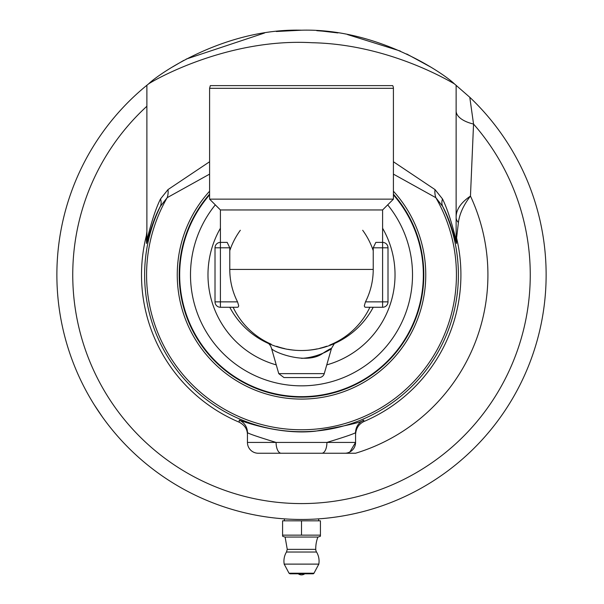 <?xml version="1.0" encoding="UTF-8"?>
<svg xmlns="http://www.w3.org/2000/svg" width="604" height="604" viewBox="0 0 604 604"><rect width="100%" height="100%" fill="white"/><g stroke="black" fill="none" stroke-linecap="round" stroke-linejoin="round"><path stroke-width="0.91" d="M325.095 518.33L322.166 518.594M322.725 518.542L323.752 518.451M327.36 518.096L325.518 518.285M327.451 518.089L324.816 518.353M324.212 518.413L322.627 518.557M250.622 514.117L248.44 513.642M248.176 513.581L247.572 513.445M251.475 514.298L250.856 514.17M249.505 513.876L252.434 514.495L249.505 513.876M259.478 515.831L258.376 515.635M258.135 515.589L257.508 515.476M261.449 516.163L260.822 516.058M260.588 516.02L259.509 515.839M256.534 515.295L259.463 515.824L256.519 515.295M256.013 515.197L255.213 515.046L256.021 515.204M263.729 516.533L262.921 516.405L263.729 516.533M306.568 519.417L305.465 519.432M305.209 519.44L304.582 519.448M308.591 519.365L307.949 519.38M307.708 519.387L306.613 519.41M311.649 519.259L312.57 519.214M349.882 514.638L350.667 514.472M352.706 514.049L351.173 514.374M357.16 513.053L355.983 513.324M355.484 513.438L354.201 513.725M354.299 513.702L352.336 514.125M352.132 514.17L351.679 514.268M357.477 512.977L356.994 513.09M355.182 513.506L354.322 513.694M211.747 502.407L210.668 501.977M209.95 501.69L212.019 502.513M213.016 502.906L211.589 502.339M212.042 502.52L211.309 502.234M226.523 507.692L227.482 508.002M226.409 507.654L225.783 507.451M238.323 511.165L237.206 510.863M238.429 511.195L237.591 510.969M236.073 510.554L238.467 511.203M238.822 511.301L239.229 511.407M237.055 510.825L236.602 510.697M236.443 510.652L235.922 510.508M238.754 511.278L237.395 510.916M249.754 513.928L249.158 513.8M265.382 516.782L262.476 516.337M263.08 516.428L264.627 516.669M265.934 516.865L266.311 516.918M266.938 517.009L266.137 516.896M264.076 516.586L263.616 516.518M263.465 516.488L262.921 516.405M265.82 516.85L264.431 516.639M270.094 517.439L268.939 517.288M267.119 517.039L268.282 517.198M268.742 517.266L267.429 517.084M266.96 517.016L267.632 517.107M268.81 517.273L267.942 517.152M276.073 518.141L276.496 518.187M276.843 518.224L276.413 518.179M289.943 519.191L289.459 519.168M297.825 519.44L296.481 519.417M298.112 519.44L296.745 519.417M297.908 519.44L297.515 519.432M295.348 519.387L295.756 519.402M295.197 519.387L296.3 519.41M297.447 519.432L296.141 519.41M301.003 519.463L302.294 519.463M302.204 519.463L301.313 519.47M300.845 519.463L301.532 519.47M302.257 519.463L301.834 519.47M264.945 516.722L263.495 516.495M262.295 516.307L261.17 516.118M260.022 515.922L258.489 515.657M257.772 515.529L257.13 515.408M261.66 516.201L260.724 516.043M310.207 519.312L309.361 519.342M315.137 519.085L313.899 519.153M312.932 519.198L313.604 519.168M307.542 519.395L306.832 519.41M316.02 519.032L312.842 519.206M235.296 510.335L234.42 510.086M234.148 510.01L233.552 509.836M239.637 511.512L238.89 511.316L239.637 511.512M254.979 515.001L254.186 514.85M226.009 507.526L227.24 507.919M228.274 508.251L229.059 508.493M230.6 508.968L229.414 508.606M231.317 509.18L230.683 508.991M355.907 513.34L354.91 513.566M355.378 513.46L360.241 512.313M376.858 507.571L375.831 507.904M377.885 507.239L378.67 506.975M381.539 506.001L379.025 506.862M383.193 505.427L381.887 505.888M408.115 495.016L408.893 494.638M410.305 493.936L409.21 494.48M408.229 494.955L406.228 495.922M406.605 495.741L408.266 494.94M410.071 494.057L408.765 494.699M365.896 510.841L363.329 511.528M377.742 507.284L371.536 509.232M386.356 504.28L382.657 505.616M366.779 510.599L367.443 510.41M368.833 510.018L368.44 510.131M370.056 509.67L368.485 510.116M368.1 510.229L367.141 510.501M364.907 511.112L365.85 510.856M369.195 509.919L367.934 510.274M367.413 510.418L366.62 510.644M337.689 516.775L335.741 517.062M340.664 516.314L338.361 516.677M342.211 516.058L341.275 516.216M343.329 515.869L342.158 516.065M341.358 516.201L339.365 516.518M269.112 517.311L271.136 517.575M268.229 517.19L268.712 517.258M249.928 513.966L248.916 513.747M254.352 514.88L253.718 514.751M253.174 514.646L252.306 514.465M217.991 504.77L217.281 504.514L217.991 504.77M218.588 504.989L217.712 504.672M219.848 505.435L219.169 505.193M217.078 504.438L215.167 503.721M219.645 505.367L218.414 504.921M217.908 504.74L217.123 504.453M214.933 503.638L216.24 504.129M331.898 517.575L330.29 517.764M331.105 517.673L329.406 517.87M332.97 517.432L334.042 517.296M273.876 517.9L273.272 517.832M272.985 517.802L272.268 517.711M271.143 517.575L268.976 517.296M276.171 518.149L275.734 518.104L276.171 518.149M274.767 517.998L272.178 517.704L274.79 518.005M243.087 512.388L242.642 512.283M245.299 512.924L244.658 512.773M241.298 511.943L242.461 512.23M275.696 518.104L274.171 517.938M279.848 518.504L279.327 518.459M284.469 518.874L283.872 518.828M286.175 518.987L286.892 519.032M314.963 519.1L315.937 519.04M315.832 519.047L317.84 518.919M313.468 519.176L314.782 519.108M317.138 518.964L317.591 518.934M314.193 519.138L315.318 519.078M314.533 519.123L313.219 519.183M312.668 519.214L312.276 519.229M317.734 518.927L317.349 518.957M253.046 514.616L251.777 514.359M242.627 512.275L243.638 512.524M244.031 512.622L244.492 512.728M242.8 512.32L240.769 511.807M241.056 511.882L242.566 512.26M242.008 512.124L240.679 511.784M240.415 511.716L239.939 511.596M244.107 512.637L243.714 512.539M243.842 512.577L242.181 512.162M231.491 509.232L232.336 509.489M231.377 509.202L230.954 509.074L231.377 509.202M221.864 506.137L220.77 505.759M221.962 506.175L221.147 505.888M219.66 505.367L222.03 506.197M222.347 506.303L222.755 506.446M220.619 505.707L220.173 505.556M220.022 505.495L219.516 505.314M222.287 506.288L220.958 505.827M215.326 503.781L214.48 503.464M361.418 512.018L359.606 512.471M359.644 512.456L360.535 512.237M364.574 511.195L362.264 511.799M361.162 512.079L361.902 511.898L361.162 512.079M363.714 511.422L363.155 511.573M362.408 511.762L361.826 511.913M328.81 517.938L328.183 518.005M327.942 518.036L327.021 518.134M325.964 518.24L323.918 518.436L325.941 518.247M323.246 518.496L322.513 518.564L323.246 518.496M329.769 517.832L326.96 518.141L329.784 517.824M314.714 519.108L313.801 519.161M316.851 518.987L316.164 519.025M319.758 518.783L318.444 518.881M290.818 519.236L288.591 519.123M288.319 519.108L287.7 519.078M291.702 519.274L291.068 519.244M294.005 519.349L293.189 519.327L294.005 519.349M280.701 518.579L278.474 518.383M278.225 518.36L277.591 518.292M281.57 518.655L280.943 518.602M282.536 518.73L276.594 518.194L282.544 518.73M272.495 517.741L270.645 517.515M270.32 517.469L269.724 517.394M454.404 83.865C444.099 73.703 378.006 28.109 301.509 30.2C225.096 28.094 158.943 73.665 148.607 83.865L146.885 85.262A244.635 244.635 0 0 0 118.701 437.402A244.635 244.635 0 0 0 471.724 450.531A244.635 244.635 0 0 0 469.784 97.274L454.404 83.865C443.902 77.795 384.823 44.198 312.238 42.733C231.438 38.022 159.667 76.768 148.607 83.865M301.509 30.2L276.3 31.499M264.537 33.009L186.206 59.079M183.812 60.37L172.835 66.772M295.673 30.268L277.938 31.34L295.673 30.268M316.753 30.676L325.073 31.34L316.753 30.676M430.176 66.772L406.703 53.975M400.316 51.046L347.542 34.571M337.9 32.926L321.554 31.023M284.371 518.866L285.398 518.934L284.371 518.866L284.371 520.822M317.425 518.949L318.64 518.866L317.425 518.949M89.649 397.153C75.447 370.063 75.447 370.063 89.649 397.153C75.447 370.063 75.447 370.063 89.649 397.153M94.413 405.05L102.416 416.994L94.413 405.05M513.362 397.153C497.009 422.989 497.009 422.989 513.362 397.153C497.009 422.989 497.009 422.989 513.362 397.153C527.564 370.063 527.564 370.063 513.362 397.153C527.564 370.063 527.564 370.063 513.362 397.153M382.596 228.237A93.529 93.529 0 0 1 326.764 364.884M276.247 364.884A93.529 93.529 0 0 1 220.415 228.237M392.691 85.617L210.32 85.617L209.596 88.32L393.415 88.32A5.406 5.406 0 0 0 392.691 85.617M268.644 343.563A10.812 10.812 0 0 1 271.506 348.342C271.702 351.49 306.311 365.624 322.823 353.325C342.574 340.437 324.922 357.251 301.509 358.346M302.898 350.501L305.82 350.396M362.679 230.267A75.689 75.689 0 0 1 373.227 250.652M369.89 307.27A75.689 75.689 0 0 1 329.709 345.073M326.696 346.205A75.689 75.689 0 0 1 319.78 348.281M317.009 348.916A75.689 75.689 0 0 1 305.556 350.411M294.994 350.244A75.689 75.689 0 0 1 288.123 349.331M284.733 348.636A75.689 75.689 0 0 1 276.564 346.296M271.143 344.167A75.689 75.689 0 0 1 233.121 307.27M229.784 250.652A75.689 75.689 0 0 1 240.332 230.267M393.415 88.32L393.415 199.146L209.596 199.146L220.415 209.958L382.596 209.958L382.596 242.393A5.406 5.406 0 0 1 388.002 247.799A5.406 5.406 0 0 0 382.596 242.393L382.596 247.799L388.002 247.799L388.002 301.864L382.596 301.864L382.596 307.27A5.406 5.406 0 0 0 388.002 301.864M382.596 307.27L365.367 307.27L364.612 306.84L364.325 305.684L365.473 301.864A71.725 71.725 0 0 0 373.227 269.429L373.227 247.799L375.831 242.393L382.596 242.393M215.009 301.864L215.009 247.799L220.415 247.799L220.415 242.393A5.406 5.406 0 0 0 215.009 247.799A5.406 5.406 0 0 1 220.415 242.393L227.179 242.393L229.784 247.799L229.784 269.429A71.725 71.725 0 0 0 237.538 301.864L238.686 305.684L238.399 306.84L237.644 307.27L220.415 307.27L220.415 301.864L215.009 301.864A5.406 5.406 0 0 0 220.415 307.27M278.761 373.634L283.956 377.553L319.055 377.553A5.406 5.406 0 0 0 324.25 373.634L278.761 373.634L271.506 348.342M373.227 269.429L229.784 269.429M456.126 110.902A32.435 14.851 180 0 0 473.544 124.062L469.784 97.274M393.415 174.126L435.861 197.697L442.709 206.477C450.712 220.89 456.118 243.291 456.473 243.465A17.297 17.237 -0 0 1 456.126 240.037L456.126 85.262M456.126 240.037C455.816 239.826 450.463 214.964 442.498 198.942A17.297 12.254 153.2 0 0 442.709 206.477A156.874 156.874 0 0 1 301.509 431.709A156.874 156.874 0 0 1 160.302 206.477L167.149 197.697A17.297 14.504 63.9 0 0 167.988 189.596L160.513 198.942A17.297 12.254 26.8 0 1 160.302 206.477C152.291 220.89 146.893 243.321 146.538 243.465L146.357 235.741L146.885 231.46M160.513 198.942C152.54 214.964 147.187 239.863 146.885 240.037L146.885 85.262M209.596 174.126L167.149 197.697A154.926 154.926 0 0 0 301.509 429.761A154.926 154.926 0 0 0 435.861 197.697A17.297 14.504 116.1 0 1 435.023 189.596L393.415 161.751M209.596 161.751L167.988 189.596M442.498 198.942L435.023 189.596M456.473 243.465L456.594 237.976A17.297 17.252 -0 0 1 456.126 233.982M355.567 434.646C355.945 428.5 358.693 424.136 363.804 421.569A159.411 159.411 0 0 0 456.594 237.976L458.413 222.498A17.297 10.064 0 0 1 456.126 217.493C455.99 209.83 460.769 202.687 470.463 196.073L473.544 124.062A228.757 228.757 0 0 1 453.566 445.729A228.757 228.757 0 0 1 131.755 428.176A228.757 228.757 0 0 1 146.885 106.244M458.413 222.498C459.501 213.959 463.517 205.149 470.463 196.073A186.41 186.41 0 0 1 355.567 453.234L281.17 453.242L355.567 453.242M355.567 442.43A10.812 10.812 0 0 1 344.756 453.242A10.812 10.812 0 0 0 355.567 442.43L326.923 442.43C345.156 436.858 354.707 433.574 355.567 432.592L355.567 442.43L349.875 451.951M247.444 442.43A10.812 10.812 0 0 0 258.255 453.242L281.17 453.242A10.812 5.081 90 0 1 276.088 442.43L247.444 442.43L247.444 432.592C248.304 433.574 257.855 436.858 276.096 442.438L326.923 442.43A10.812 5.081 90 0 1 321.841 453.242M355.567 432.592A13.514 13.514 180 0 1 363.759 420.165C361.63 422.302 345.526 425.971 315.462 431.173C277.689 435.544 238.233 419.493 239.252 420.165L239.192 422.196A159.992 159.992 0 0 1 146.357 235.741M247.444 434.774C247.444 429.27 244.696 425.08 239.192 422.196M298.263 573.8A5.406 5.406 0 0 0 304.748 573.8L301.509 573.8M317.9 537.039A32.435 32.435 0 0 0 315.756 549.346A5.406 5.406 0 0 0 316.541 552.026L286.47 552.026A17.569 17.569 0 0 0 284.242 564.378M320.43 536.209L318.165 537.039L284.846 537.039L282.581 536.209L282.581 535.144L320.43 535.144L320.43 536.209L320.43 520.822L301.509 520.822L301.509 535.144M282.581 536.209L282.581 520.822L301.509 520.822M313.974 573.226L318.821 564.113L284.19 564.113L289.037 573.226L289.988 573.8L313.023 573.8A1.08 1.08 0 0 0 313.974 573.226L289.037 573.226M373.227 247.799L382.596 247.799L382.596 301.864L365.473 301.864M237.538 301.864L220.415 301.864L220.415 247.799L229.784 247.799M146.538 243.465A17.297 17.237 180 0 0 146.885 240.037M209.596 191.211A124.258 124.258 0 0 0 256.677 390.72A124.258 124.258 0 0 0 393.415 191.211M393.415 194.141A122.302 122.302 0 0 1 258.391 389.286A122.302 122.302 0 0 1 209.596 194.141M247.444 432.592A13.514 13.514 0 0 0 239.252 420.165M387.692 204.862A111.015 111.015 0 0 1 264.386 379.455A111.015 111.015 0 0 1 215.318 204.862M209.596 194.866A121.827 121.827 0 0 0 258.814 388.938A121.827 121.827 0 0 0 393.415 194.866M363.804 421.569L363.759 420.165M315.756 549.346L287.255 549.346L285.111 537.039M324.25 373.634L331.505 348.349L334.382 343.563M209.596 88.32L209.596 199.146M229.784 307.27A81.095 81.095 0 0 0 373.227 307.27M382.596 209.958L393.415 199.146M220.415 209.958L220.415 242.393M318.769 564.378A17.569 17.569 0 0 0 316.541 552.026M286.47 552.026L287.255 549.346M318.64 518.866L318.64 520.822"/></g></svg>
